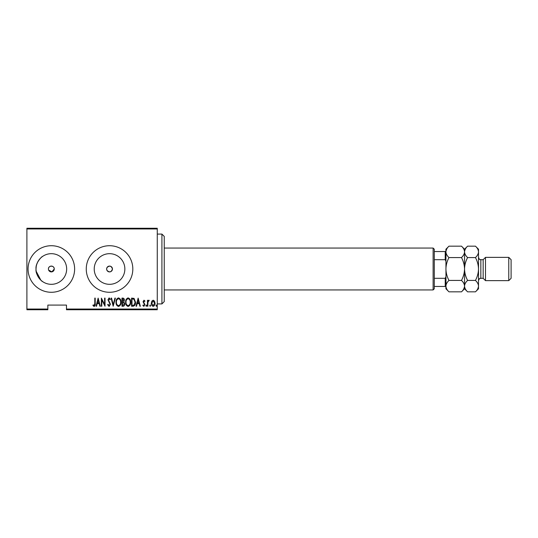 <?xml version="1.0" encoding="UTF-8"?>
<svg xmlns="http://www.w3.org/2000/svg" width="538" height="538" viewBox="0 0 538 538"><rect width="100%" height="100%" fill="white"/><g stroke="black" fill="none" stroke-linecap="round" stroke-linejoin="round"><path stroke-width="0.81" d="M48.655 270.116L51.91 271.851L54.251 269A2.912 2.912 0 0 0 51.345 266.088A2.912 2.912 0 0 0 48.433 269A2.912 2.912 0 0 0 51.345 271.912A2.912 2.912 0 0 0 54.251 269C54.439 265.254 48.259 265.241 48.433 269M106.981 267.615L106.632 269L106.981 270.385C109.503 272.699 111.326 272.235 112.449 269A2.912 2.912 0 0 0 109.537 266.088A2.912 2.912 0 0 0 106.632 269A2.912 2.912 0 0 0 109.537 271.912A2.912 2.912 0 0 0 112.449 269C111.326 265.765 109.503 265.301 106.981 267.615M124.856 269A15.32 15.32 0 0 0 109.537 253.68A15.32 15.32 0 0 0 94.224 269A15.32 15.32 0 0 0 109.537 284.32A15.32 15.32 0 0 0 124.856 269M36.026 269C35.259 262.941 42.025 256.202 42.616 256.411C42.065 256.189 35.259 262.894 36.026 269C35.259 275.059 42.031 281.798 42.616 281.589C42.058 281.811 35.252 275.079 36.026 269A15.32 15.32 0 0 0 51.345 284.32A15.32 15.32 0 0 0 66.658 269A15.32 15.32 0 0 0 51.345 253.68A15.32 15.32 0 0 0 36.026 269L36.201 266.693M42.24 256.68L41.291 257.446M40.686 257.991L38.689 260.372M37.566 262.309L36.712 264.461M74.621 269A23.282 23.282 0 0 0 51.345 245.718A23.282 23.282 0 0 0 28.063 269A23.282 23.282 0 0 0 51.345 292.282A23.282 23.282 0 0 0 74.621 269M132.819 269A23.282 23.282 0 0 0 109.537 245.718A23.282 23.282 0 0 0 86.262 269A23.282 23.282 0 0 0 109.537 292.282A23.282 23.282 0 0 0 132.819 269M36.201 271.307L40.814 280.123M41.184 280.466L42.616 281.589M157.264 309.041L157.264 309.74L66.477 309.74L66.477 309.041L157.264 309.041L157.264 228.959L26.9 228.959L26.9 228.26L157.264 228.26L157.264 228.959M26.9 309.041L47.848 309.041L47.848 309.74L26.9 309.74L26.9 228.959M151.803 301.172L153.189 300.191L154.567 301.166L155.065 303.284C155.152 304.851 154.527 305.873 153.189 306.351C151.844 305.873 151.218 304.851 151.306 303.284L151.803 301.172M147.446 306.243L147.446 300.291L147.863 300.291L147.863 301.166L148.804 300.191L149.221 300.392L147.95 302.201L147.863 306.243L147.446 306.243M143.989 300.191L144.937 301.038L144.641 301.542L143.976 300.917L143.471 301.717L144.937 304.629L143.881 306.351L142.846 305.544L143.135 304.992L143.868 305.618L144.52 304.663L143.054 301.751L143.989 300.191M133.068 306.243L131.568 306.243L131.568 298.099L134.076 298.395L135.536 302.275C135.731 304.421 134.91 305.745 133.068 306.243M121.958 306.243L121.958 298.099L122.872 298.099C123.928 298.274 124.426 298.946 124.359 300.117L123.821 301.852L124.776 303.936C124.843 305.167 124.332 305.934 123.249 306.243L121.958 306.243M113.182 306.243L111.09 298.099L111.548 298.099L113.236 304.676L114.917 298.099L115.374 298.099L113.182 306.243M101.796 306.243L101.379 306.243L101.379 298.099L104.614 304.521L104.614 298.099L105.031 298.099L105.031 306.243L101.796 299.841L101.796 306.243M94.796 303.519L94.796 298.099L95.213 298.099L95.213 303.6C95.461 304.932 95.085 305.887 94.083 306.458L92.919 305.517L93.168 304.891L94.116 305.618L94.796 303.519M66.477 309.041L66.477 305.08L47.848 305.08L47.848 309.041M98.138 298.099L100.33 306.243L99.88 306.243L99.207 303.634L97.176 303.634L96.504 306.243L96.053 306.243L98.138 298.099M109.1 306.458L107.647 304.676L108.051 304.259L109.106 305.618L110.048 304.239L107.956 299.794L109.113 297.891L110.364 299.269L109.967 299.767L109.059 298.724L108.373 299.76L110.465 304.252L109.1 306.458M116 302.208C115.858 300.076 116.685 298.63 118.474 297.891C120.317 298.583 121.158 300.009 121.016 302.168C121.158 304.306 120.324 305.739 118.515 306.458C116.706 305.752 115.865 304.34 116 302.208M125.61 302.208C125.468 300.076 126.296 298.63 128.084 297.891C129.927 298.583 130.768 300.009 130.626 302.168C130.768 304.306 129.934 305.739 128.125 306.458C126.316 305.752 125.475 304.34 125.61 302.208M138.145 298.099L140.337 306.243L139.887 306.243L139.214 303.634L137.183 303.634L136.511 306.243L136.06 306.243L138.145 298.099M145.879 305.671L146.296 304.992L146.713 305.671L146.296 306.351L145.879 305.671M149.739 305.671L150.156 304.992L150.579 305.671L150.156 306.351L149.739 305.671M156.007 305.671L156.423 304.992L156.84 305.671L156.423 306.351L156.007 305.671M98.992 302.8L98.192 299.666L97.391 302.8L98.992 302.8M120.599 302.168C120.7 300.426 120.001 299.283 118.501 298.724C117.008 299.303 116.316 300.46 116.416 302.208C116.322 303.936 117.015 305.073 118.501 305.618C120.008 305.073 120.707 303.923 120.599 302.168M122.946 298.933L122.375 298.933L122.375 301.542L123.942 300.13L122.946 298.933M122.651 302.383L122.375 305.409L122.994 305.409L124.359 303.936L123.532 302.477L122.651 302.383M130.209 302.168C130.31 300.426 129.611 299.283 128.111 298.724C126.618 299.303 125.926 300.46 126.026 302.208C125.932 303.936 126.625 305.073 128.111 305.618C129.618 305.073 130.317 303.923 130.209 302.168M131.985 298.933L131.985 305.409L133.942 305.201L135.119 302.275L133.827 299.162L131.985 298.933M138.999 302.8L138.199 299.666L137.398 302.8L138.999 302.8M154.648 303.291L153.189 300.917L151.723 303.291L153.189 305.618L154.648 303.291M161.918 234.084L164.245 236.411L164.245 301.589L161.918 303.916L161.918 234.084L157.264 234.084M433.117 248.052L434.28 249.215L434.28 288.785L433.117 289.948L433.117 248.052L164.245 248.052M434.28 251.542L445.921 251.542M434.28 278.314L445.222 278.314L445.921 276.72M445.921 261.28L445.222 259.686L445.222 251.542M434.28 259.686L445.222 259.686M445.921 286.458L445.222 286.458L445.222 278.314M434.28 286.458L445.222 286.458M508.773 257.359L511.1 259.686L511.1 278.314L508.773 280.641L508.773 257.359L485.491 257.359L483.164 259.686L483.164 278.314L480.837 278.314C480.118 278.866 479.822 277.231 478.511 280.641M485.491 257.359L485.491 280.641L508.773 280.641M446.762 248.939L445.982 251.078M461.483 246.155C463.393 247.931 464.415 249.834 464.543 251.865L464.543 249.215L461.483 246.155L448.981 246.155C447.058 247.951 446.036 249.861 445.921 251.865C446.049 253.896 447.065 255.799 448.981 257.574L461.483 257.574C463.4 261.159 464.422 264.965 464.543 269C464.415 273.048 463.4 276.855 461.483 280.426L448.981 280.426C447.065 276.841 446.042 273.035 445.921 269C446.042 264.952 447.065 261.145 448.981 257.574M461.483 257.574C463.406 255.772 464.428 253.869 464.543 251.865L464.543 269C464.664 264.972 465.686 261.165 467.603 257.574C465.693 255.799 464.671 253.896 464.543 251.865L464.482 251.078M461.483 280.426C463.393 282.201 464.415 284.104 464.543 286.135C464.428 288.139 463.406 290.049 461.483 291.845L448.981 291.845C447.065 290.069 446.049 288.166 445.921 286.135C446.036 284.131 447.058 282.228 448.981 280.426M463.695 289.061L464.482 286.922M448.981 246.155L445.921 249.215L445.982 286.922M478.443 251.078L478.511 251.865C478.383 249.834 477.361 247.931 475.451 246.155L478.511 249.215L478.511 286.135C478.39 288.139 477.374 290.049 475.451 291.845L467.603 291.845C465.693 290.069 464.671 288.166 464.543 286.135C464.657 284.131 465.679 282.228 467.603 280.426C465.686 276.848 464.664 273.035 464.543 269L464.543 288.785L461.483 291.845M445.921 286.135L445.921 288.785L448.981 291.845M465.39 248.939L464.603 251.078M464.543 251.865C464.657 249.861 465.679 247.951 467.603 246.155L475.451 246.155M464.543 286.135L464.603 286.922M478.511 251.865C478.39 253.869 477.374 255.772 475.451 257.574C477.367 261.152 478.39 264.965 478.511 269C478.39 273.028 477.367 276.835 475.451 280.426C477.361 282.201 478.383 284.104 478.511 286.135L478.511 288.785L475.451 291.845M477.663 289.061L478.443 286.922M475.451 280.426L467.603 280.426M475.451 257.574L467.603 257.574M483.164 259.686L480.837 259.686L480.837 278.314M161.918 303.916L157.264 303.916M433.117 289.948L164.245 289.948M464.543 249.215L467.603 246.155M464.543 288.785L467.603 291.845M480.837 259.686C480.118 259.134 479.822 260.769 478.511 257.359M483.164 278.314L485.491 280.641"/></g></svg>
